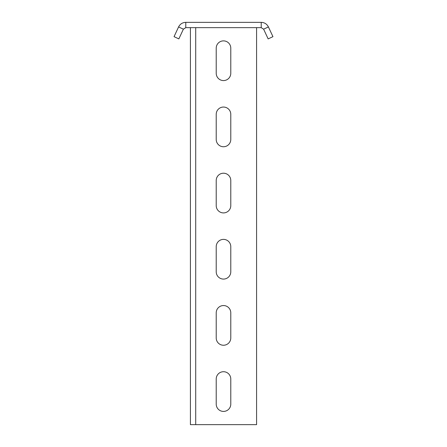 <?xml version="1.0" encoding="UTF-8"?>
<svg xmlns="http://www.w3.org/2000/svg" width="447" height="447" viewBox="0 0 447 447"><rect width="100%" height="100%" fill="white"/><g stroke="black" fill="none" stroke-linecap="round" stroke-linejoin="round"><path stroke-width="0.67" d="M261.216 27.641L261.216 22.35C264.501 22.484 266.898 24.015 268.412 26.932L272.949 36.66L268.15 38.9L263.613 29.172L261.216 27.641L185.784 27.641L183.387 29.172L178.85 38.9L174.051 36.66L178.588 26.932L183.387 29.172M268.412 26.932L263.613 29.172M261.216 22.35L185.784 22.35C182.499 22.484 180.102 24.015 178.588 26.932M185.784 22.35L185.784 27.641M256.584 27.641L256.584 424.65L190.416 424.65L190.416 27.641M216.219 73.297A7.281 7.281 0 0 0 223.5 80.577A7.281 7.281 0 0 0 230.781 73.297L230.781 48.153A7.281 7.281 0 0 0 223.5 40.878A7.281 7.281 0 0 0 216.219 48.153L216.219 73.297A7.281 7.281 0 0 0 223.5 80.577A7.281 7.281 0 0 0 230.781 73.297M216.219 139.47A7.281 7.281 0 0 0 223.5 146.745A7.281 7.281 0 0 0 230.781 139.47L230.781 114.326A7.281 7.281 0 0 0 223.5 107.045A7.281 7.281 0 0 0 216.219 114.326L216.219 139.47A7.281 7.281 0 0 0 223.5 146.745A7.281 7.281 0 0 0 230.781 139.47M216.219 205.637A7.281 7.281 0 0 0 223.5 212.912A7.281 7.281 0 0 0 230.781 205.637L230.781 180.493A7.281 7.281 0 0 0 223.5 173.212A7.281 7.281 0 0 0 216.219 180.493L216.219 205.637A7.281 7.281 0 0 0 223.5 212.912A7.281 7.281 0 0 0 230.781 205.637M216.219 271.804A7.281 7.281 0 0 0 223.5 279.079A7.281 7.281 0 0 0 230.781 271.804L230.781 246.66A7.281 7.281 0 0 0 223.5 239.38A7.281 7.281 0 0 0 216.219 246.66L216.219 271.804A7.281 7.281 0 0 0 223.5 279.079A7.281 7.281 0 0 0 230.781 271.804M216.219 337.971A7.281 7.281 0 0 0 223.5 345.246A7.281 7.281 0 0 0 230.781 337.971L230.781 312.827A7.281 7.281 0 0 0 223.5 305.547A7.281 7.281 0 0 0 216.219 312.827L216.219 337.971A7.281 7.281 0 0 0 223.5 345.246A7.281 7.281 0 0 0 230.781 337.971M216.219 404.138A7.281 7.281 0 0 0 223.5 411.419A7.281 7.281 0 0 0 230.781 404.138L230.781 378.995A7.281 7.281 0 0 0 223.5 371.714A7.281 7.281 0 0 0 216.219 378.995L216.219 404.138A7.281 7.281 0 0 0 223.5 411.419A7.281 7.281 0 0 0 230.781 404.138M230.781 48.153A7.281 7.281 0 0 0 223.5 40.878A7.281 7.281 0 0 0 216.219 48.153M230.781 114.326A7.281 7.281 0 0 0 223.5 107.045A7.281 7.281 0 0 0 216.219 114.326M230.781 180.493A7.281 7.281 0 0 0 223.5 173.212A7.281 7.281 0 0 0 216.219 180.493M230.781 246.66A7.281 7.281 0 0 0 223.5 239.38A7.281 7.281 0 0 0 216.219 246.66M230.781 312.827A7.281 7.281 0 0 0 223.5 305.547A7.281 7.281 0 0 0 216.219 312.827M230.781 378.995A7.281 7.281 0 0 0 223.5 371.714A7.281 7.281 0 0 0 216.219 378.995M195.708 27.641L195.708 424.65"/></g></svg>
